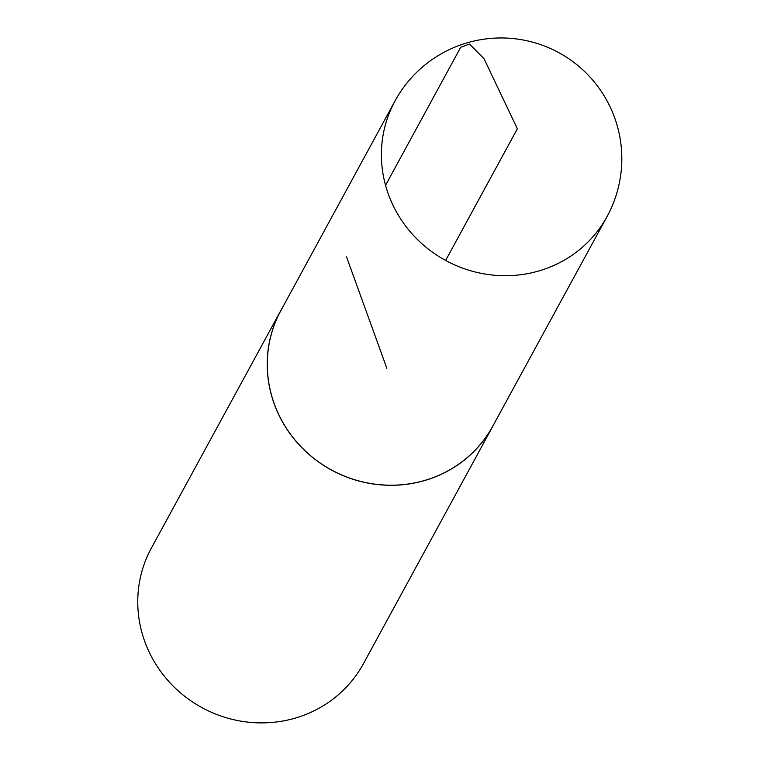 <?xml version="1.0" encoding="UTF-8"?>
<svg xmlns="http://www.w3.org/2000/svg" width="760" height="760" viewBox="0 0 760 760"><rect width="100%" height="100%" fill="white"/><g stroke="black" fill="none" stroke-linecap="round" stroke-linejoin="round"><path stroke-width="1.14" d="M282.805 307.04A120.764 115.843 28.6 0 0 280.82 310.526L151.364 548.131A120.764 115.843 28.6 0 0 201.98 707.636A120.764 115.843 28.6 0 0 363.441 663.679L492.907 426.075A120.764 115.843 28.6 0 0 494.76 422.522M280.82 310.526A120.764 115.843 28.6 0 0 331.436 470.031A120.764 115.843 28.6 0 0 492.907 426.075M607.078 216.534L492.822 426.075A120.688 115.776 -151.4 0 1 331.474 469.965A120.688 115.776 -151.4 0 1 280.867 310.593L394.991 100.975A120.764 115.843 28.6 0 0 410.837 232.446A120.764 115.843 28.6 0 0 541.395 270.17A120.764 115.843 28.6 0 0 607.078 216.534A120.764 120.764 0 0 0 558.828 52.678A120.764 120.764 0 0 0 394.991 100.975M445.626 260.452L517.361 128.782L484.053 58.748L469.547 44.08L460.702 47.282L385.548 185.298M346.541 256.918L386.859 368.305"/></g></svg>
